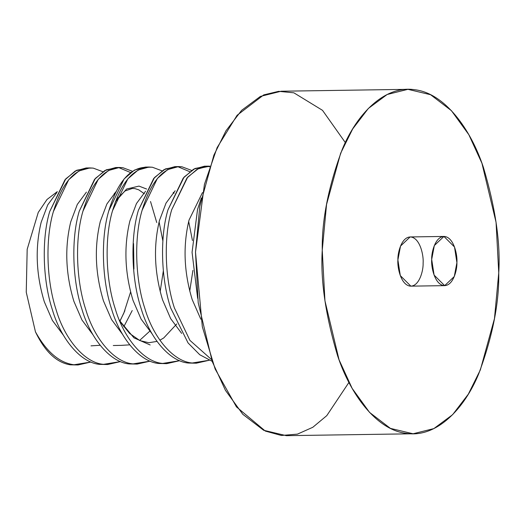 <?xml version="1.0" encoding="UTF-8"?>
<svg xmlns="http://www.w3.org/2000/svg" width="525" height="525" viewBox="0 0 525 525"><rect width="100%" height="100%" fill="white"/><g stroke="black" fill="none" stroke-linecap="round" stroke-linejoin="round"><path stroke-width="0.79" d="M201.357 197.945L197.544 209.403L192.065 252.322L197.656 298.331L192.065 252.322L197.544 209.403L201.357 197.945M211.542 359.572L189.912 340.364L174.392 307.926C164.699 278.657 163.544 236.775 171.688 209.79L186.966 178.008L197.262 169.168L208.162 166.149L209.803 166.182L198.489 168.532L187.701 177.142L171.688 209.79C163.544 236.775 164.699 278.657 174.392 307.926L189.912 340.364L211.542 359.572M209.613 166.74L207.828 166.418M208.162 166.149L204.442 166.202L193.541 169.221L183.245 178.067L167.967 209.849C159.823 236.827 160.978 278.716 170.671 307.978L188.068 342.95L199.743 354.729L212.166 361.312L199.743 354.729L188.068 342.95L170.671 307.978C160.978 278.716 159.823 236.827 167.967 209.849L184.085 177.082L194.939 168.505L206.305 166.254M209.239 360.248L196.324 363.195L192.301 362.992C173.893 361.804 153.622 338.487 144.815 308.365C135.122 279.103 133.973 237.215 142.118 210.236L157.388 178.454L167.692 169.608L178.585 166.589L181.972 166.806L191.605 170.395L181.972 166.806C164.568 165.67 151.285 180.147 142.118 210.236C133.973 237.215 135.122 279.103 144.815 308.365C153.622 338.487 173.893 361.804 192.301 362.992L209.239 360.248M178.585 166.589L174.871 166.648L163.971 169.667L153.674 178.507L138.397 210.289C130.252 237.274 131.407 279.156 141.094 308.424C149.907 338.546 170.172 361.863 188.58 363.044L196.324 363.195M179.662 360.688L166.753 363.641L162.73 363.431C144.316 362.25 124.051 338.933 115.244 308.812C105.551 279.543 104.396 237.661 112.54 210.683L127.818 178.894L138.114 170.054L149.015 167.035L152.401 167.245L162.035 170.835L152.401 167.245C134.997 166.11 121.708 180.593 112.54 210.683C104.396 237.661 105.551 279.543 115.244 308.812C124.051 338.933 144.316 362.25 162.73 363.431L179.662 360.688M149.015 167.035L145.294 167.088L134.4 170.107L124.097 178.953L108.826 210.735C117.994 180.646 131.276 166.169 148.68 167.304L147.157 167.14M164.889 363.608L159.009 363.49C140.602 362.303 120.33 338.986 111.523 308.864C101.83 279.602 100.682 237.713 108.826 210.735C100.682 237.713 101.83 279.602 111.523 308.864C120.33 338.986 140.602 362.303 159.009 363.49L166.753 363.641M150.091 361.134L137.176 364.081L133.153 363.877C114.745 362.69 94.474 339.373 85.667 309.251C75.974 279.989 74.826 238.101 82.97 211.122L98.241 179.34L108.544 170.494L119.438 167.475L122.824 167.692L132.458 171.281L122.824 167.692C105.42 166.556 92.138 181.033 82.97 211.122C74.826 238.101 75.974 279.989 85.667 309.251C94.474 339.373 114.745 362.69 133.153 363.877L150.091 361.134M156.732 222.515L150.524 201.521M130.627 172.587L119.109 167.744M119.438 167.475L115.723 167.534L104.823 170.553L94.526 179.393L79.249 211.181C71.105 238.16 72.26 280.042 81.953 309.31C90.759 339.432 111.024 362.749 129.439 363.937L137.176 364.081M120.514 361.581L107.605 364.527L103.582 364.324C85.175 363.136 64.903 339.819 56.096 309.697C46.403 280.429 45.248 238.547 53.392 211.568L68.67 179.78L78.967 170.94L89.867 167.921L93.253 168.131L102.887 171.721L93.253 168.131C75.849 166.996 62.56 181.479 53.392 211.568C45.248 238.547 46.403 280.429 56.096 309.697C64.903 339.819 85.175 363.136 103.582 364.324L120.514 361.581M89.867 167.921L86.146 167.974L75.252 170.993L64.949 179.839L49.678 211.621C41.534 238.599 42.683 280.488 52.375 309.75C61.182 339.872 81.454 363.188 99.862 364.376L107.605 364.527M76.171 364.941L70.291 364.822C56.556 362.637 44.94 351.638 35.444 331.826C46.587 351.914 59.443 362.893 74.005 364.763L90.943 362.02L78.028 364.967L74.005 364.763C59.443 362.893 46.587 351.914 35.444 331.826C44.94 351.638 56.556 362.637 70.291 364.822L78.028 364.967M35.444 331.826L26.25 292.222L27.182 249.303L38.246 212.428L46.987 199.507L57.323 191.612L46.987 199.507L38.246 212.428L27.182 249.303L26.25 292.222L35.444 331.826M348.928 382.423L326.78 415.642L312.815 427.278L297.458 434.129L281.374 435.474L265.348 431.084L236.46 406.895L215.138 368.996L202.315 326.707L195.51 252.144L204.422 184.393L217.127 147.61L237.09 115.29L263.747 94.894L278.677 91.33L293.882 92.82L322.514 110.342L345.332 142.577M498.75 272.856L494.458 318.629L480.368 369.856L468.3 394.19L452.642 414.658L433.853 428.597L413.083 433.775L390.416 428.387L369.554 412.407L352.177 388.421L339.071 359.848L324.942 300.799L322.252 250.241L326.55 204.474L340.64 153.248L352.702 128.914L368.366 108.445L387.148 94.507L407.918 89.329L430.585 94.717L451.447 110.696L468.825 134.682L481.937 163.255L496.059 222.305L498.75 272.856C500.607 243.141 495.502 208.012 483.44 167.482C470.735 128.842 444.373 92.846 414.402 89.69C384.458 85.175 356.619 114.22 342.241 149.389C328.414 186.605 321.753 220.218 322.252 250.241C320.401 279.963 325.5 315.085 337.562 355.622C350.267 394.262 376.628 430.251 406.599 433.407C436.544 437.929 464.382 408.883 478.761 373.715C492.588 336.499 499.249 302.879 498.75 272.856M407.918 89.329L281.177 91.225L260.407 96.403L241.618 110.342L225.96 130.81L213.892 155.144L199.802 206.371L195.51 252.144L198.201 302.695L212.323 361.745L225.435 390.318L242.812 414.304L263.675 430.283L286.335 435.671L413.083 433.775M423.111 263.163C423.452 270.414 419.285 286.965 409.946 286.099C400.621 284.57 397.228 267.054 397.898 259.934C397.55 252.689 401.723 236.138 411.062 236.998C420.381 238.527 423.78 256.049 423.111 263.163M456.908 262.658L454.283 276.517L444.668 285.646L434.096 275.087L431.694 259.429L434.319 245.569L443.933 236.44L454.506 246.999L456.908 262.658C457.577 255.544 454.184 238.022 444.859 236.493C435.52 235.633 431.347 252.184 431.694 259.429C431.025 266.543 434.418 284.064 443.743 285.593C453.082 286.453 457.249 269.902 456.908 262.658M443.933 236.44L410.13 236.946L400.523 246.081L397.898 259.934L400.299 275.592L410.872 286.151L444.668 285.646M194.467 363.169L188.58 363.044C170.172 361.863 149.907 338.546 141.094 308.424C131.407 279.156 130.252 237.274 138.397 210.289L154.507 177.529L165.362 168.945L176.735 166.701M178.251 166.858L189.768 171.701M129.439 363.937C111.024 362.749 90.759 339.432 81.953 309.31C72.26 280.042 71.105 238.16 79.249 211.181L95.36 178.415L106.214 169.831L117.587 167.587M99.862 364.376C81.454 363.188 61.182 339.872 52.375 309.75C42.683 280.488 41.534 238.599 49.678 211.621L65.789 178.854L76.643 170.277L88.01 168.026M91.015 345.857L100.137 345.279M123.775 326.786L132.221 310.544L123.775 326.786M120.593 345.411L129.708 344.84L120.593 345.411M139.584 340.456L149.658 331.268L139.584 340.456M146.685 189.059L138.987 186.099L126.591 189.033L115.454 201.6L126.591 189.033L138.987 186.099L146.685 189.059M119.49 320.545L133.98 337.857L150.163 344.971L133.98 337.857L119.49 320.545M56.851 192.55L47.736 204.875L41.173 222.265C34.991 247.826 36.035 274.319 44.297 301.737L52.395 320.447L63.381 335.193L52.395 320.447L44.297 301.737C36.035 274.319 34.991 247.826 41.173 222.265L47.736 204.875L56.851 192.55M86.422 192.111L77.313 204.428L70.75 221.819C64.568 247.387 65.605 273.873 73.874 301.291L81.966 320.007L92.958 334.747L81.966 320.007L73.874 301.291C65.605 273.873 64.568 247.387 70.75 221.819L77.313 204.428L86.422 192.111M113.275 345.522L120.251 345.371M115.999 191.664L106.883 203.989L100.321 221.379C94.139 246.94 95.182 273.433 103.445 300.851L111.543 319.561L122.528 334.3L111.543 319.561L103.445 300.851C95.182 273.433 94.139 246.94 100.321 221.379L106.883 203.989L115.999 191.664M145.569 191.225L136.461 203.543L129.898 220.933C123.716 246.501 124.753 272.987 133.022 300.405L141.113 319.121L152.106 333.861L141.113 319.121L133.022 300.405C124.753 272.987 123.716 246.501 129.898 220.933L136.461 203.543L145.569 191.225M175.147 190.778L166.031 203.103L159.469 220.487C153.287 246.054 154.33 272.547 162.593 299.959L170.691 318.675L181.676 333.414L170.691 318.675L162.593 299.959C154.33 272.547 153.287 246.054 159.469 220.487L166.031 203.103L175.147 190.778M202.493 192.55L189.046 220.047C182.864 245.615 183.901 272.101 192.17 299.519L200.812 319.193L192.17 299.519C183.901 272.101 182.864 245.615 189.046 220.047L202.493 192.55M173.493 192.38L174.09 192.977M114.345 193.266L114.942 193.863M124.904 310.649L119.976 321.156M173.217 192.675L173.933 193.325M188.678 221.452L192.445 240.502M192.911 270.382L189.742 291.113M176.774 323.958L163.754 337.936L159.902 340.193M157.008 341.408L148.824 342.72L139.893 340.6L129.636 333.467L120.809 322.501L119.214 319.882M115.231 202.223L118.191 197.702L125.094 190.942L132.339 188.449L134.886 188.6L138.751 189.82L144.355 193.771M159.108 221.891L162.875 240.949M163.341 270.821L160.171 291.552M133.54 243.561L133.934 269.043M130.594 291.998L123.841 313.097L119.91 321.057"/></g></svg>
